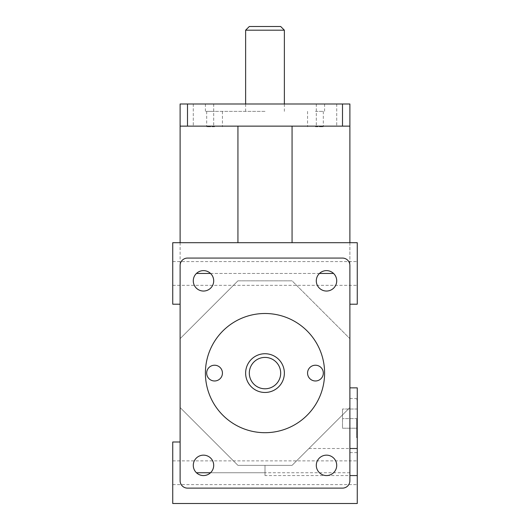 <?xml version="1.0" encoding="UTF-8"?>
<svg xmlns="http://www.w3.org/2000/svg" width="530" height="530" viewBox="0 0 530 530"><rect width="100%" height="100%" fill="white"/><g stroke="black" fill="none" stroke-linecap="round" stroke-linejoin="round"><path stroke-width="0.4" stroke-dasharray="2.65 1.99" d="M357.266 387.861L357.266 503.5M265 475.569L265 465.367L292.063 465.367L349.886 407.543L349.886 480.743A7.38 7.38 0 0 1 342.499 488.123A7.38 7.38 0 0 0 349.886 480.743L349.886 387.861L349.886 472.747L349.886 407.543L292.063 465.367L237.937 465.367L292.063 465.367L349.886 407.543L292.063 465.367L237.937 465.367L180.114 407.543L237.937 465.367L180.114 407.543L180.114 480.743A7.38 7.38 0 0 0 187.501 488.123A7.38 7.38 0 0 1 180.114 480.743A7.38 7.38 0 0 0 187.501 488.123L342.499 488.123A7.38 7.38 0 0 0 349.886 480.743L349.886 265.457A7.38 7.38 0 0 0 342.499 258.077A7.38 7.38 0 0 1 349.886 265.457A7.38 7.38 0 0 0 342.499 258.077L187.501 258.077A7.38 7.38 0 0 0 180.114 265.457A7.38 7.38 0 0 1 187.501 258.077A7.38 7.38 0 0 0 180.114 265.457L180.114 338.65L237.937 280.834L292.063 280.834L349.886 338.65L349.886 265.457L349.886 338.65L349.886 273.453L349.886 338.65L292.063 280.834L349.886 338.65L292.063 280.834L237.937 280.834L180.114 338.65L180.114 265.457L180.114 480.743L180.114 407.543L180.114 472.747L180.114 407.543L237.937 465.367L265 465.367L265 475.569L326.162 475.569M172.734 503.5L172.734 441.987M214.564 365.223A7.87 7.87 0 0 1 221.381 377.035A7.87 7.87 0 0 1 207.74 377.035A7.87 7.87 0 0 1 214.564 365.223A7.87 7.87 0 0 0 207.74 377.035A7.87 7.87 0 0 0 221.381 377.035A7.87 7.87 0 0 0 214.564 365.223A7.87 7.87 0 0 0 207.74 377.035A7.87 7.87 0 0 0 221.381 377.035A7.87 7.87 0 0 0 214.564 365.223M315.436 365.223A7.87 7.87 0 0 1 322.26 377.035A7.87 7.87 0 0 1 308.619 377.035A7.87 7.87 0 0 1 315.436 365.223A7.87 7.87 0 0 0 308.619 377.035A7.87 7.87 0 0 0 322.26 377.035A7.87 7.87 0 0 0 315.436 365.223A7.87 7.87 0 0 0 308.619 377.035A7.87 7.87 0 0 0 322.26 377.035A7.87 7.87 0 0 0 315.436 365.223M315.436 126.749L323.313 126.749L315.436 126.749M315.436 111.373L323.313 111.373L315.436 111.373M214.564 126.749L206.687 126.749L214.564 126.749M214.564 111.373L206.687 111.373L214.564 111.373M265 353.729A19.371 19.371 0 0 1 284.371 373.1A19.371 19.371 0 0 1 265 392.472A19.371 19.371 0 0 1 245.628 373.1A19.371 19.371 0 0 1 265 353.729A19.371 19.371 0 0 1 281.774 382.786A19.371 19.371 0 0 1 248.225 382.786A19.371 19.371 0 0 1 265 353.729M265 357.419A15.681 15.681 0 0 0 251.419 380.938A15.681 15.681 0 0 0 278.581 380.938A15.681 15.681 0 0 0 265 357.419M265 392.472A19.371 19.371 0 0 0 281.774 363.414A19.371 19.371 0 0 0 248.225 363.414A19.371 19.371 0 0 0 265 392.472M284.371 30.19L245.628 30.19M249.319 26.5L280.681 26.5M265 111.373L205.395 111.373L265 111.373M265 313.495A59.605 59.605 0 0 1 316.615 402.899A59.605 59.605 0 0 1 213.385 402.899A59.605 59.605 0 0 1 265 313.495A59.605 59.605 0 0 0 213.385 402.899A59.605 59.605 0 0 0 316.615 402.899A59.605 59.605 0 0 0 265 313.495A59.605 59.605 0 0 0 213.385 402.899A59.605 59.605 0 0 0 316.615 402.899A59.605 59.605 0 0 0 265 313.495M265 103.993L324.605 103.993L265 103.993M187.501 103.993L187.501 126.133L180.114 126.133L180.114 103.993L349.886 103.993L349.886 126.133L342.499 126.133L342.499 103.993M326.513 103.993L316.297 103.993L326.513 103.993M203.487 103.993L213.703 103.993L203.487 103.993M326.513 291.043A10.209 10.209 0 0 1 317.669 275.726A10.209 10.209 0 0 1 335.351 275.726A10.209 10.209 0 0 1 326.513 291.043A10.209 10.209 0 0 0 335.351 275.726A10.209 10.209 0 0 0 317.669 275.726A10.209 10.209 0 0 0 326.513 291.043M203.487 291.043A10.209 10.209 0 0 1 194.649 275.726A10.209 10.209 0 0 1 212.331 275.726A10.209 10.209 0 0 1 203.487 291.043A10.209 10.209 0 0 0 212.331 275.726A10.209 10.209 0 0 0 194.649 275.726A10.209 10.209 0 0 0 203.487 291.043M203.487 455.151A10.209 10.209 0 0 0 194.649 470.468A10.209 10.209 0 0 0 212.331 470.468A10.209 10.209 0 0 0 203.487 455.151M326.513 455.151A10.209 10.209 0 0 0 317.669 470.468A10.209 10.209 0 0 0 335.351 470.468A10.209 10.209 0 0 0 326.513 455.151M349.886 126.133L292.063 126.133L349.886 126.133L349.886 304.207L349.886 242.7L292.063 242.7L357.266 242.7L357.266 304.207L357.266 242.7L357.266 304.207L349.886 304.207M187.501 258.077L342.499 258.077L187.501 258.077M326.513 270.625A10.209 10.209 0 0 0 317.669 285.942A10.209 10.209 0 0 0 335.351 285.942A10.209 10.209 0 0 0 326.513 270.625M203.487 270.625A10.209 10.209 0 0 0 194.649 285.942A10.209 10.209 0 0 0 212.331 285.942A10.209 10.209 0 0 0 203.487 270.625M180.114 304.207L180.114 338.65L180.114 273.453L180.114 304.207L172.734 304.207L172.734 242.7L172.734 304.207L172.734 242.7L237.937 242.7L180.114 242.7L180.114 304.207L180.114 126.133L237.937 126.133L237.937 242.7L292.063 242.7L292.063 126.133L180.114 126.133M356.65 418.614L356.65 437.687L356.65 418.614M357.266 418.614L357.266 437.687L357.266 418.614L357.266 428.214L342.499 428.214L342.499 409.021L342.499 428.214L357.266 428.214L357.266 418.614L342.499 418.614L357.266 418.614L357.266 409.021L357.266 418.614M357.266 409.021L342.499 409.021L357.266 409.021M357.266 472.747L357.266 460.875L357.266 472.747M237.937 126.133L292.063 126.133M237.937 242.7L292.063 242.7M187.501 488.123L342.499 488.123L187.501 488.123M326.513 475.576A10.209 10.209 0 0 1 317.669 460.259A10.209 10.209 0 0 1 335.351 460.259A10.209 10.209 0 0 1 326.513 475.576A10.209 10.209 0 0 0 335.351 460.259A10.209 10.209 0 0 0 317.669 460.259A10.209 10.209 0 0 0 326.513 475.576M203.487 475.576A10.209 10.209 0 0 1 194.649 460.259A10.209 10.209 0 0 1 212.331 460.259A10.209 10.209 0 0 1 203.487 475.576A10.209 10.209 0 0 0 212.331 460.259A10.209 10.209 0 0 0 194.649 460.259A10.209 10.209 0 0 0 203.487 475.576M237.937 280.834L292.063 280.834L237.937 280.834L180.114 338.65L237.937 280.834M180.114 242.7L349.886 242.7M172.734 273.453L172.734 261.581L172.734 273.453M357.266 273.453L357.266 285.325L357.266 273.453M172.734 472.747L172.734 460.875L172.734 472.747M203.487 126.133L213.703 126.133L203.487 126.133M326.513 126.133L316.297 126.133L326.513 126.133M187.501 126.133L342.499 126.133M326.858 475.569L349.886 475.569M349.886 472.747L196.438 472.747M210.542 472.747L265 472.747M196.438 273.453L333.562 273.453M210.542 273.453L319.457 273.453M349.886 452.64L357.266 452.64M308.924 448.506L349.886 448.506M349.886 398.514L357.266 398.514M307.566 111.373L307.566 126.749M323.313 111.373L323.313 126.749M206.687 111.373L206.687 126.749M222.434 111.373L222.434 126.749M284.371 111.373L284.371 103.993M245.628 111.373L245.628 103.993M205.395 103.993L205.395 111.373M324.605 103.993L324.605 111.373M357.266 400.163L356.65 399.547L357.266 399.547M357.266 437.071L356.65 437.687L357.266 437.687M172.734 285.325L357.266 285.325L172.734 285.325M172.734 261.581L357.266 261.581L172.734 261.581M172.734 484.619L357.266 484.619M172.734 460.875L357.266 460.875M193.278 103.993L193.278 126.133L193.278 103.993M213.703 103.993L213.703 126.133L213.703 103.993M316.297 103.993L316.297 126.133L316.297 103.993M336.722 103.993L336.722 126.133L336.722 103.993"/><path stroke-width="0.79" d="M180.114 441.987L172.734 441.987L172.734 503.5L357.266 503.5L357.266 387.861L349.886 387.861M315.436 365.223A7.87 7.87 0 0 1 322.26 377.035A7.87 7.87 0 0 1 308.619 377.035A7.87 7.87 0 0 1 315.436 365.223M214.564 365.223A7.87 7.87 0 0 1 221.381 377.035A7.87 7.87 0 0 1 207.74 377.035A7.87 7.87 0 0 1 214.564 365.223M265 30.19L284.371 30.19L280.681 26.5L249.319 26.5L245.628 30.19L265 30.19M265 392.472A19.371 19.371 0 0 0 284.371 373.1A19.371 19.371 0 0 0 265 353.729A19.371 19.371 0 0 0 245.628 373.1A19.371 19.371 0 0 0 265 392.472M265 388.781A15.681 15.681 0 0 1 251.419 365.256A15.681 15.681 0 0 1 278.581 365.256A15.681 15.681 0 0 1 265 388.781M265 313.495A59.605 59.605 0 0 1 316.615 402.899A59.605 59.605 0 0 1 213.385 402.899A59.605 59.605 0 0 1 265 313.495M349.886 103.993L342.499 103.993L342.499 126.133L349.886 126.133L349.886 103.993M187.501 126.133L187.501 103.993L180.114 103.993L180.114 126.133L342.499 126.133M187.501 488.123A7.38 7.38 0 0 1 180.114 480.743L180.114 265.457A7.38 7.38 0 0 1 187.501 258.077L342.499 258.077A7.38 7.38 0 0 1 349.886 265.457L349.886 480.743A7.38 7.38 0 0 1 342.499 488.123L187.501 488.123M187.501 103.993L342.499 103.993M180.114 126.133L180.114 242.7L349.886 242.7L349.886 126.133M237.937 242.7L237.937 126.133M292.063 126.133L292.063 242.7M349.886 304.207L357.266 304.207L357.266 242.7L349.886 242.7M180.114 242.7L172.734 242.7L172.734 304.207L180.114 304.207M326.513 455.151A10.209 10.209 0 0 1 335.351 470.468A10.209 10.209 0 0 1 317.669 470.468A10.209 10.209 0 0 1 326.513 455.151M203.487 270.625A10.209 10.209 0 0 1 212.331 285.942A10.209 10.209 0 0 1 194.649 285.942A10.209 10.209 0 0 1 203.487 270.625M326.513 270.625A10.209 10.209 0 0 1 335.351 285.942A10.209 10.209 0 0 1 317.669 285.942A10.209 10.209 0 0 1 326.513 270.625M203.487 455.151A10.209 10.209 0 0 1 212.331 470.468A10.209 10.209 0 0 1 194.649 470.468A10.209 10.209 0 0 1 203.487 455.151M326.162 475.569L326.858 475.569M349.886 475.569L357.266 475.569M196.438 472.747L210.542 472.747M196.438 273.453L210.542 273.453M319.457 273.453L333.562 273.453M349.886 448.506L357.266 448.506M284.371 103.993L284.371 30.19M245.628 103.993L245.628 30.19"/></g></svg>
